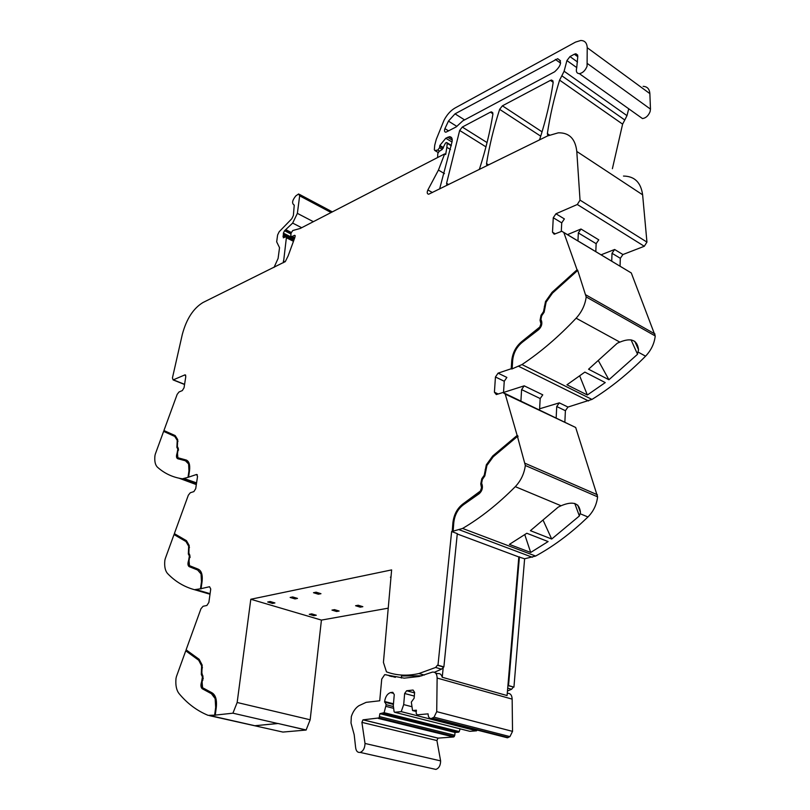 <?xml version="1.0" encoding="UTF-8"?>
<svg xmlns="http://www.w3.org/2000/svg" width="810" height="810" viewBox="0 0 810 810"><rect width="100%" height="100%" fill="white"/><g stroke="black" fill="none" stroke-linecap="round" stroke-linejoin="round"><path stroke-width="1.21" d="M504.954 393.457L575.687 427.488L597.598 496.844C596.646 504.741 593.426 511.454 587.949 516.982L580.841 523.624C566.079 536.878 551.013 547.681 535.633 556.045L524.617 558.779L518.825 556.956L507.08 695.557L442.23 677.271C441.47 674.477 439.951 673.252 437.683 673.606L435.527 672.999M525.336 465.487C524.212 473.718 520.86 480.775 515.302 486.658C498.12 503.992 480.553 517.924 462.591 528.444L453.134 531.178L453.782 522.653C454.714 514.664 458.075 508.609 463.846 504.478L479.226 493.685C481.899 491.214 482.882 488.319 482.193 484.977L481.626 483.185L482.365 479.449L484.825 475.926L486.911 465.507L493.199 456.82L517.438 436.448L525.336 465.487L597.598 496.844M575.687 427.488L505.227 394.106L517.144 435.436L492.743 455.959L486.334 464.808L484.238 475.247L481.778 478.771L480.755 483.914L481.515 487.762L480.411 491.022L463.664 503.405C457.488 507.819 453.894 514.309 452.891 522.855L452.233 531.39L453.134 531.178M452.233 531.39L451.636 531.522L437.987 665.202L437.38 665.253L443.272 666.954L442.23 677.271M434.423 672.26L441.511 669.161L443.88 666.903L457.296 533.638L451.636 531.522M519.423 556.835L508.538 685.564L507.931 685.604L513.935 687.123L524.617 558.779M401.345 678.041L401.527 675.965L421.838 675.803M452.83 531.613L453.489 523.088C454.491 514.542 458.075 508.062 464.262 503.638L480.998 491.265L482.112 488.005L481.353 484.157L482.365 479.014L484.825 475.5L486.921 465.061L493.33 456.212L517.732 435.699L518.025 436.712L517.438 436.448M513.935 687.123L508.538 685.564M507.465 691.021L511.586 689.259L513.317 687.153M443.88 666.903L437.987 665.202M492.743 455.959L493.33 456.212M517.144 435.436L517.732 435.699M586.187 296.946C585.174 304.833 581.823 311.921 576.133 318.198C558.566 336.808 540.513 352.259 521.974 364.571L511.809 369.016L512.325 360.916C513.196 352.735 516.82 346.164 523.179 341.172L540.402 327.291L541.495 324.081L540.624 320.558L541.576 315.596L544.077 311.951L546.062 301.857L552.572 292.683L577.621 270.115L586.187 296.946L655.229 335.958L631.294 272.96L563.821 232.521L577.054 269.791L552.005 292.369L545.505 301.553L543.51 311.647L541.019 315.292L540.057 320.254L540.928 323.777L539.835 326.997L522.612 340.888C516.253 345.87 512.629 352.451 511.748 360.632L511.231 368.732L498.069 373.157L495.447 376.994L494.414 392.222L496.307 394.571L502.949 392.506L505.227 394.106M503.526 392.496L504.255 381.247L495.447 376.994M511.231 368.732L511.809 369.016M503.526 392.455L524.202 385.833L521.599 389.6L520.911 401.021M556.166 417.747L556.733 406.529L559.315 402.853L539.612 408.787M655.229 335.958C654.379 343.541 651.159 350.274 645.57 356.177C628.276 373.623 610.406 388.041 591.958 399.421L567.972 407.055L559.315 402.853M552.005 292.369L552.572 292.683M577.054 269.791L577.621 270.115M620.055 266.156L620.318 258.299L622.92 254.542L644.294 246.27L577.307 204.505L555.943 213.779L553.271 217.748L552.501 232.197L554.192 234.222L561.826 231.255L563.821 232.521M561.289 231.366L561.725 222.861L553.271 217.748M567.476 234.637L580.983 229.017L578.33 232.905L577.965 240.924M611.722 261.164L612.016 253.277L614.628 249.49L601.121 254.796M644.294 246.27L646.947 242.109L642.624 194.815C640.923 182.442 634.544 176.195 623.487 176.064M642.624 194.815L576.791 151.45L580.031 200.121L577.307 204.505M576.791 151.45C575.373 138.763 569.197 132.546 558.252 132.83L547.631 135.908L428.692 194.228C427.062 193.965 426.789 192.547 427.893 189.945L438.443 170.07L444.457 173.623M294.354 238.393L290.76 235.852L291.144 232.915L292.815 230.516L300.257 228.45L444.639 153.9L445.672 154.528L446.857 147.319L450.492 149.526M444.639 153.9L438.443 170.07M184.558 384.477L173.127 379.92L172.429 377.956L182.311 334.419C186.432 319.029 193.306 308.408 202.915 302.555L285.302 261.579L288.117 255.95L294.81 237.644L295.225 235.72L294.668 235.295L291.296 236.844M424.349 675.064L418.922 673.545C407.268 676.147 396.444 675.581 386.461 671.844L383.424 662.388L391.625 569.906L250.806 599.258L237.158 702.493L232.926 713.185L215.257 715.098L216.3 707.353C217.06 699.678 215.551 694.778 211.754 692.661L202.581 687.72L202.095 682.192L202.966 676.077L201.832 673.717L202.146 665.03L199.169 659.32L186.097 649.833L200.951 608.755L203.077 606.275L206.884 605.475L208.858 602.438L210.742 589.032L209.557 586.723L201.062 588.657L202.065 581.641C202.814 574.705 201.437 570.513 197.934 569.045L189.469 565.663L189.044 560.783L189.884 555.235L188.841 553.25L189.175 545.444L186.442 540.675L174.352 533.638L188.335 495.193L190.32 492.743L193.873 491.609L195.716 488.673L197.529 476.452L196.567 474.478L188.538 477.161L189.51 470.752C190.239 464.444 188.973 460.819 185.733 459.888L177.866 457.751L177.501 453.408L178.311 448.325L177.349 446.654L177.694 439.597L175.173 435.588L163.924 430.545L177.147 394.399L179.01 391.979L182.321 390.592L184.052 387.757L185.794 376.549L185.014 374.838L173.127 379.92M177.967 441.399L175.274 436.61L164.126 431.578L164.43 430.758M155.328 454.046L163.62 431.386L174.757 436.428L177.228 440.356L176.884 447.403L177.835 449.074L177.086 453.205C176.145 456.02 176.297 457.822 177.542 458.642L185.439 460.789L188.608 463.968L188.963 470.934L188.001 477.343L182.402 478.801C172.814 477.384 164.501 473.506 157.454 467.188C155.206 464.97 154.366 461.123 154.943 455.645L155.328 454.046M164.126 431.578L163.62 431.386M186.594 460.151L178.838 458.106M188.538 477.161L188.001 477.343M189.469 547.58L186.553 541.728L174.555 534.732L174.849 533.932M165.25 558.677L174.018 534.559L186.006 541.556L188.679 546.244L188.345 554.03L189.388 556.014L188.598 560.51C187.596 563.517 187.768 565.552 189.115 566.615L197.63 570.017L201.052 573.966L201.477 581.772L200.475 588.789L194.461 589.69C184.133 586.865 175.183 581.489 167.589 573.551C165.169 570.807 164.248 566.423 164.835 560.399L165.25 558.677M174.555 534.732L174.018 534.559M201.032 588.951L200.475 588.789M202.439 667.744L199.28 660.393L186.31 650.967L186.594 650.197M176.428 676.593L185.743 650.815L198.703 660.241L201.619 665.85L201.305 674.528L202.429 676.887L201.609 681.817C200.546 685.047 200.748 687.356 202.206 688.723L211.43 693.714L215.156 698.615L215.662 707.434L214.63 715.169L208.119 715.351C196.941 710.745 187.242 703.475 179.03 693.552C176.408 690.15 175.395 685.118 175.993 678.466L176.428 676.593M186.31 650.967L185.743 650.815M215.257 715.098L214.63 715.169M232.926 713.185L277.87 723.533L254.877 725.73L277.901 723.462L306.129 729.962L310.169 719.776L237.158 702.493M579.373 515.96L580.466 512.436C579.484 502.98 573.014 500.752 561.067 505.764L558.181 507.141L530.418 530.672L551.691 539.035L579.373 515.96L574.746 503.415M530.702 552.46L548.107 541.566L526.814 533.263L509.389 544.391L530.702 552.46L524.779 534.681M498.069 373.157L506.878 377.43L504.255 381.247M524.202 385.833L542.771 394.834L540.179 398.55L539.551 409.87M555.943 213.779L564.378 218.923L561.725 222.861M580.983 229.017L598.772 239.841L596.14 243.678L595.816 251.626M612.39 168.713L622.606 124.132L624.783 119.991L561.836 75.796L559.588 80.129C554.02 98.223 549.939 116.053 547.357 133.62L547.864 135.786M561.836 75.796L564.104 71.229L566.919 60.578L569.977 56.578L574.331 54.219L575.849 53.754L577.813 56.194L576.73 67.736C575.768 71.482 576.649 73.457 579.373 73.649C582.754 73.011 585.326 70.521 587.078 66.197L587.23 47.709C586.966 42.93 584.79 40.52 580.709 40.5L575.535 42.1L455.048 108.003C450.654 110.555 446.978 114.625 444.042 120.234L436.296 139.31L434.737 145.152L434.322 149.718L434.879 150.528L437.795 150.052L439.557 151.126M439.607 189.003L452.091 141.649C452.547 138.419 451.646 136.769 449.408 136.698L445.783 138.216L439.86 145.446L439.546 147.724L437.795 150.052M479.145 169.573L479.682 168.369C485.646 149.799 490.05 131.757 492.885 114.24L491.437 111.851L490.435 112.155L462.297 127.059L459.665 130.451L446.573 183.323L446.938 185.399M539.379 139.958L539.936 138.692C546.072 119.353 550.476 100.612 553.169 82.458L551.58 80.028L550.415 80.382L502.402 105.816L499.638 109.34C493.756 127.686 489.382 145.78 486.516 163.62L486.931 165.746M462.814 120.842L456.162 126.937L445.875 132.212C444.477 132.05 444.153 130.856 444.923 128.638L448.436 121.115L455.028 113.845L557.655 58.705C562.241 61.358 561.239 65.721 554.647 71.786L462.814 120.842M451.271 145.81L447.211 143.319L446.857 147.319M447.211 143.319L446.644 142.509L445.52 143.026L442.138 149.516L439.101 151.409L437.805 153.556L437.592 157.535M215.217 715.301L216.26 707.565L215.662 707.434M543.277 520.587L551.691 539.035M564.874 421.868L565.4 410.7L567.972 407.055M637.419 354.193L638.553 349.809C637.379 340.018 631.152 337.456 619.873 342.124L617.301 343.217L588.556 369.218L608.917 379.748L637.551 354.264L631.051 339.835M587.351 394.996L605.242 382.583L584.861 372.104L566.939 384.801L587.351 394.996L579.717 375.972M624.783 119.991L626.981 115.638L628.732 108.783M639.515 116.468L642.482 118.574C645.884 118.068 648.425 115.749 650.096 111.608L650.471 109.117L587.493 63.615M643.12 86.356C647.251 86.538 649.499 88.958 649.863 93.626L650.471 109.117M598.519 360.916L608.917 379.748M179.121 478.224L196.314 484.593M186.249 461.042L189.135 464.16L189.702 469.071M197.63 570.017L201.609 574.138L202.176 580.74M201.599 684.217L201.629 686.819L202.794 688.865L212.007 693.856L215.744 698.746L216.26 707.565M177.005 455.868L177.086 457.417L178.575 459.017M188.527 563.193L189.672 566.777L197.711 570.048M177.076 445.439L178.554 450.107M188.548 551.62L190.148 557.341M201.538 671.338L203.229 678.8M175.274 436.61L174.757 436.428M186.553 541.728L186.006 541.556M199.28 660.393L198.703 660.241M274.043 267.411L278.093 258.441L279.531 247.698L276.676 241.846L277.607 234.981L279.156 231.781L291.813 218.72L293.382 215.49L294.243 205.122C291.641 203.462 292.177 200.374 295.852 195.858L298.647 193.954L299.659 195.838L297.371 213.364L292.653 223.094L284.543 230.739L283.378 233.118L283.338 237.836L285.849 236.753L286.375 237.745L283.449 262.683M272.514 603.43L267.705 602.002L270.115 601.516L274.924 602.944L272.514 603.43L272.656 602.265M294.992 598.914L290.152 597.446L292.653 596.94L297.493 598.408L294.992 598.914L295.134 597.689M318.36 594.216L313.49 592.707L316.092 592.181L320.973 593.7L318.36 594.216L318.512 592.93M390.957 577.358L390.41 577.176L390.987 577.064M313.845 615.671L309.258 614.314L311.688 613.869L316.285 615.225L313.845 615.671L313.966 614.537M336.707 610.305L336.585 611.499L339.117 611.034L334.5 609.636L331.968 610.102L336.585 611.499M360.217 607.166L355.57 605.728L358.202 605.242L362.85 606.68L360.217 607.166L360.339 605.9M512.163 368.418L512.679 360.308C513.5 352.674 516.881 346.528 522.814 341.871L538.65 329.65C541.384 326.977 542.366 324.111 541.576 321.074L540.948 319.464L541.647 315.849L544.148 312.204L546.112 302.12L552.501 293.109L577.378 270.702M277.901 723.462L306.129 730.043L282.913 732.068L209.486 715.655M250.806 599.258L321.428 620.096L310.169 719.776M388.233 608.168L321.428 620.096M631.294 272.96L563.78 232.429M418.922 673.545L435.618 667.47L437.38 665.253M457.255 533.972L518.825 556.956M412.563 710.552L411.318 702.128L414.133 698.21L414.619 692.418L413.059 690.039L406.62 690.758L404.646 693.502L403.694 704.599L401.223 711.636L394.602 712.263L394.106 711.727L393.296 705.642L394.267 694.646L392.779 692.297L390.592 692.57C387.332 693.735 385.347 696.721 384.639 701.511L386.178 704.69L384.122 712.689L379.9 713.671L379.131 717.923L362.991 719.837L361.898 722.368L365.016 743.469C364.865 748.126 363.255 751.113 360.166 752.409C357.504 752.723 355.965 750.961 355.58 747.124L354.193 734.731L351.003 722.996L351.327 716.597C352.968 711.585 355.489 707.96 358.86 705.733L366.13 702.351L379.728 700.782L381.733 679.084L384.709 674.639L404.251 678.152L419.145 676.482L432.408 672.108C435.436 671.844 437.005 673.829 437.127 678.061L436.722 711.656L434.038 717.164L431.527 718.44C429.644 718.683 428.531 717.538 428.176 715.007L428.085 713.853L417.18 714.855L416.127 713.225L416.38 710.188L412.563 710.552L416.269 711.504M507.273 693.319C510.31 693.127 511.94 695.061 512.153 699.121L512.527 731.369L509.946 736.614L507.435 737.799L505.268 737.242M379.9 713.671L454.997 732.453L454.795 735.288L453.651 736.978L437.977 738.133L436.924 740.553L440.61 760.884C440.569 765.369 439 768.204 435.901 769.419L433.158 768.801M383.525 713.326L458.673 732.169L454.997 732.453M384.122 712.689L459.26 731.572L458.673 732.169M460.07 728.838L459.26 731.572M386.026 706.381L393.65 708.325M386.178 704.69L393.417 706.543M384.588 702.138L393.397 704.417M394.602 712.263L469.891 731.319L476.533 730.812L401.173 711.636M477.151 730.144L476.533 730.812M403.694 704.599L411.571 706.634M404.646 693.502L414.315 696.073M406.62 690.758L414.578 692.894M459.3 529.77L532.332 557.26M511.586 689.259L507.708 688.146M453.489 523.088L452.891 522.855M464.262 503.638L463.664 503.405M479.55 492.905L478.953 492.662M481.92 485.939L481.322 485.696M481.353 484.157L480.755 483.914M482.365 479.014L481.778 478.771M484.825 475.5L484.238 475.247M485.929 470.691L485.332 470.448M485.757 469.952L485.17 469.709M486.921 465.061L486.334 464.808M597.405 494.778L525.194 463.34M498.19 394.004L494.414 392.222M518.572 366.272L588.556 400.96M512.325 360.916L511.748 360.632M523.179 341.172L522.612 340.888M538.913 329.032L538.346 328.728M541.252 322.167L540.685 321.864M540.624 320.558L540.057 320.254M541.576 315.596L541.019 315.292M544.077 311.951L543.51 311.647M545.13 307.284L544.563 306.98M544.938 306.615L544.371 306.312M546.062 301.857L545.505 301.553M654.996 334.024L585.995 294.951M555.296 233.867L552.501 232.197M622.92 254.542L614.628 249.49M646.947 242.109L580.031 200.121M432.408 192.547L427.893 189.945M184.589 384.325L173.37 379.86M185.713 375.293L184.771 374.908M186.249 460.07L185.733 459.888M196.567 482.882L184.275 478.589M197.326 474.832L196.405 474.518M210.084 593.679L196.465 589.7M210.296 715.635L254.877 725.73M515.302 486.658L561.067 505.764M462.591 528.444L535.633 556.045M580.213 513.763L587.949 516.982M540.179 398.55L521.599 389.6M521.974 364.571L591.958 399.421M596.14 243.678L578.33 232.905M448.669 184.548L446.573 183.323M556.733 406.529L565.4 410.7M576.133 318.198L619.873 342.124M638.179 352.127L645.57 356.177M612.016 253.277L620.318 258.299M549.524 135.037L547.357 133.62M622.606 124.132L559.588 80.129M626.981 115.638L564.104 71.229M576.771 67.615L566.919 60.578M577.53 62.005L569.977 56.578M577.793 56.72L574.331 54.219M649.863 93.626L587.23 47.709M434.879 150.528L438.139 152.493L434.94 150.528M439.546 147.724L442.311 149.394M443.181 148.27L439.688 146.154M443.414 147.602L439.86 145.446M452.01 142.044L445.783 138.216M452.243 140.1L447.616 137.255M485.959 146.863L459.665 130.451M487.053 142.58L462.297 127.059M492.936 113.775L490.435 112.155M540.736 136.181L499.638 109.34M488.612 164.916L486.516 163.62M542.052 131.838L502.402 105.816M553.189 82.306L550.415 80.382M202.024 581.934L201.477 581.772M182.402 478.801L196.455 483.692M212.007 693.856L211.43 693.714M178.058 458.825L177.542 458.642M189.672 566.777L189.115 566.615M202.794 688.865L202.206 688.723M202.186 681.959L201.609 681.817M202.895 680.157L202.318 680.015M178.362 449.267L177.835 449.074M189.935 556.187L189.388 556.014M203.016 677.028L202.429 676.887M177.4 447.596L176.884 447.403M188.892 554.202L188.345 554.03M201.882 674.669L201.305 674.528M201.923 669.627L201.366 669.495M202.166 668.908L201.609 668.766M177.744 440.549L177.228 440.356M189.226 546.406L188.679 546.244M202.196 665.992L201.619 665.85M299.477 194.4L330.247 210.752L331.32 212.412M313.359 221.687L297.371 213.364M331.098 212.524L299.659 195.838M291.246 232.45L286.102 229.837M301.674 227.721L292.653 223.094M290.992 234.009L284.543 230.739M291.144 232.895L285.707 230.141M293.281 240.317L283.216 235.244M293.817 239.335L283.368 234.06M292.916 241.036L286.375 237.745M284.867 261.944L283.277 261.174M294.233 238.606L283.378 233.118M284.745 237.229L282.943 236.317M194.461 589.69L210.013 594.226M560.611 63.16L555.336 59.424M464.586 119.89L455.028 113.845M456.901 126.421L448.436 121.115M448.639 130.936L444.923 128.638M294.698 237.816L292.015 236.459M294.536 238.079L291.732 236.662M441.511 669.161L435.618 667.47M437.127 678.061L512.153 699.121M436.722 711.656L512.527 731.369M385.762 674.7L395.361 677.332M365.016 743.469L440.61 760.884M361.898 722.368L436.924 740.553M363.103 719.817L438.078 738.112M378.351 718.419L453.539 736.989M379.131 717.923L454.319 736.533M379.627 716.627L454.795 735.288M384.639 701.511L393.457 703.789M391.068 692.489L393.265 693.076M432.236 718.156L508.143 737.535M434.038 717.164L509.946 736.614M577.702 55.1L575.849 53.754M642.482 118.574L579.373 73.649M451.889 138.227L449.408 136.698M492.784 112.722L491.437 111.851M553.088 81.081L551.58 80.028M331.098 211.197L332.363 211.876M286.274 236.976L293.21 240.469M634.767 341.314L638.553 349.798M451.352 145.385L447.14 142.813M560.469 60.709L557.655 58.705M577.763 505.116L580.466 512.436M196.303 589.741L210.073 593.75M183.516 478.781L196.506 483.307M197.225 474.711L196.567 474.478M185.581 375.07L185.014 374.838M391.655 676.542L389.357 675.915M435.901 769.419L360.166 752.409M437.977 738.133L362.991 719.837M453.651 736.978L378.462 718.399M458.713 732.169L383.565 713.316M393.427 693.33L390.592 692.57M476.584 730.812L401.223 711.636M507.435 737.799L431.527 718.44"/></g></svg>
